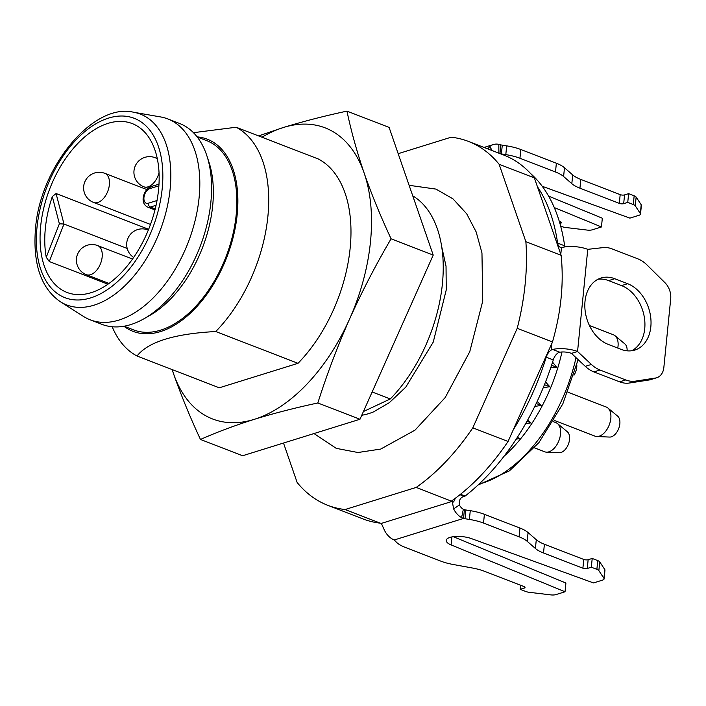 <?xml version="1.0" encoding="UTF-8"?>
<svg xmlns="http://www.w3.org/2000/svg" width="706" height="706" viewBox="0 0 706 706"><rect width="100%" height="100%" fill="white"/><g stroke="black" fill="none" stroke-linecap="round" stroke-linejoin="round"><path stroke-width="1.06" d="M455.388 498.215L453.596 502.019L416.213 487.414A195.077 115.113 -68.9 0 0 472.808 427.845L517.216 328.325A195.077 115.113 -68.9 0 0 525.864 241.673L499.116 164.277A195.077 115.113 -68.9 0 0 468.44 141.412A195.077 115.113 -68.9 0 0 451.169 137.202L398.175 153.679M451.469 501.039A195.077 115.113 -68.9 0 0 508.064 441.471L472.808 427.845M283.503 443.033L297.129 482.463A195.077 115.113 -68.9 0 0 327.805 505.328L363.06 518.954A195.077 115.113 -68.9 0 0 380.322 523.164L345.066 509.538L416.213 487.414M380.322 523.164L381.355 523.402L384.514 530.409A18.727 13.696 -107.3 0 0 392.448 539.11L394.133 540.011A6.239 2.136 -174.3 0 1 394.83 540.549L396.348 542.137A31.214 10.678 -174.3 0 0 405.262 547.406L440.818 561.138A31.214 10.678 -174.3 0 0 452.873 564.429L472.526 568.03A31.214 10.678 5.7 0 1 484.572 571.322L523.931 586.527A3.124 1.068 5.7 0 1 525.008 587.471A3.124 1.068 5.7 0 1 524.249 588.072L524.39 586.73M452.052 501.419L381.355 523.402M441.7 246.694L446.033 266.153L446.245 289.928L433.246 342.101L405.782 387.144L389.377 402.641L373.509 411.898A104.559 61.704 111.1 0 1 368.814 413.584A104.559 61.704 111.1 0 1 361.754 415.26M372.15 391.971L390.268 398.969A124.847 73.671 -68.9 0 0 442.212 285.674A124.847 73.671 -68.9 0 0 412.754 195.853M390.268 398.969L363.405 411.554M617.768 348.076A15.603 9.213 -68.9 0 0 618.032 346.214A15.603 9.213 -68.9 0 0 615.067 335.747L624.889 343.937A11.428 6.742 111.1 0 1 627.113 350.82M557.546 423.618L567.368 431.807A11.428 6.742 111.1 0 1 568.383 444.215A11.428 6.742 111.1 0 1 559.293 452.714L546.515 452.167A15.603 9.213 -68.9 0 0 558.94 440.562A15.603 9.213 -68.9 0 0 557.546 423.618A15.603 9.213 -68.9 0 0 555.975 422.682L553.363 421.676M576.811 365.117A11.428 6.742 111.1 0 1 573.943 375.274M607.857 407.98L617.679 416.169A11.428 6.742 111.1 0 1 619.144 427.28A11.428 6.742 111.1 0 1 611.343 436.829A11.428 6.742 111.1 0 1 609.605 437.067L596.826 436.529A15.603 9.213 -68.9 0 0 599.2 436.193A15.603 9.213 -68.9 0 0 609.86 423.15A15.603 9.213 -68.9 0 0 607.857 407.98A15.603 9.213 -68.9 0 0 606.277 407.044L567.924 392.218M615.067 335.747A15.603 9.213 -68.9 0 0 613.488 334.812L589.413 325.51M534.557 447.869L544.723 451.796A15.603 9.213 -68.9 0 0 546.515 452.167M554.139 420.352L595.034 436.158A15.603 9.213 -68.9 0 0 596.826 436.529M504.022 456.261A131.087 77.351 -68.9 0 0 561.976 351.985M552.56 362.16L556.752 367.296L550.715 367.764M545.544 381.928L549.815 386.756L543.258 387.603M537.16 401.44L541.131 405.42L534.742 406.462M527.656 420.061L530.93 422.841L525.546 423.803M517.427 437.208L519.439 438.576L516.148 439.176M598.061 279.223A35.115 25.681 -107.3 0 1 608.634 280.609L621.562 285.603A35.115 25.681 -107.3 0 1 644.393 317.629A35.115 25.681 -107.3 0 1 631.676 350.758M656.739 377.745L650.641 379.643A15.603 11.411 -107.3 0 1 649.432 379.925L655.53 378.028A15.603 11.411 72.7 0 0 656.739 377.745A15.603 11.411 72.7 0 0 663.861 367.385L670.7 298.841A15.603 11.411 72.7 0 0 665.034 282.788L647.058 264.997A31.214 22.821 72.7 0 0 637.8 258.828L612.102 248.9A31.214 22.821 72.7 0 0 603.039 247.621L587.763 249.342L577.561 351.491L591.381 364.446A31.214 22.821 72.7 0 0 600.012 370.015L625.71 379.943A31.214 22.821 72.7 0 0 635.471 381.125L655.53 378.028M635.471 381.125L629.373 383.023L649.432 379.925M629.373 383.023A31.214 22.821 -107.3 0 1 619.612 381.84L625.71 379.943M600.012 370.015L593.914 371.912L619.612 381.84M593.914 371.912A31.214 22.821 -107.3 0 1 585.283 366.343L591.381 364.446M587.763 249.342A18.727 6.407 5.7 0 0 562.876 247.303L561.482 247.471A9.363 5.524 111.1 0 1 560.29 247.25A9.363 5.524 111.1 0 1 557.608 243.093A191.953 113.269 -68.9 0 0 537.425 186.746L561.129 255.307C563.979 283.141 561.093 312.026 552.48 341.951L513.138 430.095A191.953 113.269 -68.9 0 0 546.223 357.183A9.363 5.524 111.1 0 1 551.245 350.044L552.683 349.444A18.727 6.407 -174.3 0 1 577.561 351.491L571.463 353.379L585.283 366.343M560.643 226.088L562.144 226.67A6.239 2.136 -174.3 0 0 565.638 227.491L587.083 230.068A6.239 2.136 -174.3 0 0 592.36 229.794L601.45 226.97L554.281 207.564M548.615 196.118L602.324 218.216L601.45 226.97M542.217 186.278L629.911 218.128L639.001 215.295A6.239 2.136 -174.3 0 0 640.51 214.103A6.239 2.136 -174.3 0 0 640.333 213.512L635.268 205.834A6.239 2.136 -174.3 0 0 633.291 204.546L627.749 202.401L623.68 203.672A3.124 1.068 5.7 0 1 619.303 203.39L579.944 188.184A31.214 10.678 5.7 0 1 571.825 183.675L563.609 176.509A31.214 10.678 -174.3 0 0 555.49 171.999L519.943 158.259A31.214 10.678 -174.3 0 0 505.805 154.623L501.401 153.926A6.239 2.136 5.7 0 1 500.245 153.705M640.333 213.512L641.207 204.758A6.239 2.136 5.7 0 1 641.383 205.349L640.51 214.103M641.207 204.758L636.141 197.08L635.268 205.834M633.291 204.546L634.164 195.791A6.239 2.136 5.7 0 1 636.141 197.08M634.164 195.791L628.622 193.647L627.749 202.401M628.622 193.647L624.554 194.909L623.68 203.672M619.303 203.39L620.177 194.635A3.124 1.068 -174.3 0 0 624.554 194.909M620.177 194.635L580.817 179.43L579.944 188.184M571.825 183.675L572.698 174.92A31.214 10.678 -174.3 0 0 580.817 179.43M572.698 174.92L564.482 167.754L563.609 176.509M555.49 171.999L556.363 163.245A31.214 10.678 5.7 0 1 564.482 167.754M556.363 163.245L520.816 149.504L519.943 158.259M505.805 154.623L506.679 145.868A31.214 10.678 5.7 0 1 520.816 149.504M506.679 145.868L502.275 145.171A6.239 2.136 5.7 0 1 500.828 144.871L498.824 144.359A18.727 13.696 72.7 0 0 493.37 144.545A18.727 13.696 72.7 0 0 489.805 146.504L487.855 148.913M559.276 221.305L560.352 221.719A3.124 1.068 5.7 0 1 561.42 222.664A3.124 1.068 5.7 0 1 560.67 223.264L559.92 223.493M499.954 153.59L500.828 144.871M551.545 365.293L556.752 367.296M544.45 384.682L549.815 386.756M536.181 403.505L541.131 405.42M526.967 421.305L530.93 422.841M517.119 437.676L519.439 438.576M608.175 344.369A35.115 25.681 -107.3 0 1 585.071 310.199A35.115 25.681 -107.3 0 1 601.027 278.014A35.115 25.681 -107.3 0 1 614.732 278.711L627.66 283.706A35.115 25.681 -107.3 0 1 650.773 317.876A35.115 25.681 -107.3 0 1 634.809 350.07A35.115 25.681 -107.3 0 1 621.103 349.373L608.175 344.369M571.463 353.379A9.363 3.203 -174.3 0 0 559.823 352.206L558.296 352.762A9.363 5.524 -68.9 0 0 553.275 359.91L546.223 357.183M453.296 536.701L565.912 583.024L565.038 591.778L451.116 544.917A15.603 5.339 -174.3 0 1 446.218 540.39A15.603 5.339 -174.3 0 1 455.238 536.498A15.603 5.339 -174.3 0 1 471.432 538.599L593.499 582.935L602.58 580.103A6.239 2.136 -174.3 0 0 604.098 578.911A6.239 2.136 -174.3 0 0 603.921 578.32L604.795 569.557A6.239 2.136 5.7 0 1 604.971 570.157L604.098 578.911M565.038 591.778L555.949 594.602A6.239 2.136 -174.3 0 1 550.671 594.876L529.218 592.299A6.239 2.136 -174.3 0 1 525.732 591.478L520.19 589.333L520.596 585.239M520.19 589.333L524.249 588.072M553.275 359.91A191.953 113.269 -68.9 0 1 465.104 496.062L464.186 496.344C460.374 497.386 458.768 500.245 459.385 504.94A9.363 6.848 72.7 0 0 463.357 509.291L464.407 509.679A6.239 2.136 -174.3 0 0 465.863 509.979L470.267 510.676A31.214 10.678 5.7 0 1 484.404 514.312L519.951 528.053A31.214 10.678 5.7 0 1 528.07 532.562L536.286 539.728A31.214 10.678 -174.3 0 0 544.397 544.238L583.765 559.443A3.124 1.068 -174.3 0 0 588.142 559.717L592.21 558.455L597.753 560.599A6.239 2.136 5.7 0 1 599.729 561.888L604.795 569.557M464.407 509.679L463.533 518.433A6.239 2.136 -174.3 0 0 464.989 518.733L469.393 519.431L470.267 510.676M484.404 514.312L483.531 523.067A31.214 10.678 -174.3 0 0 469.393 519.431M483.531 523.067L519.078 536.807L519.951 528.053M528.07 532.562L527.197 541.317A31.214 10.678 -174.3 0 0 519.078 536.807M527.197 541.317L535.404 548.483L536.286 539.728M544.397 544.238L543.523 552.992A31.214 10.678 5.7 0 1 535.404 548.483M543.523 552.992L582.891 568.198L583.765 559.443M588.142 559.717L587.268 568.48A3.124 1.068 5.7 0 1 582.891 568.198M587.268 568.48L591.337 567.209L592.21 558.455M591.337 567.209L596.879 569.354L597.753 560.599M599.729 561.888L598.856 570.642A6.239 2.136 -174.3 0 0 596.879 569.354M598.856 570.642L603.921 578.32M557.608 243.093L564.659 245.82A191.953 113.269 -68.9 0 0 530.471 173.411M564.659 245.82A9.363 5.524 -68.9 0 0 564.888 246.915M452.255 501.357L453.631 508.92A18.727 13.696 72.7 0 0 461.565 517.622L463.533 518.433L394.133 540.011M465.104 496.062L460.488 494.279M537.425 186.746L534.371 177.894A195.077 115.113 -68.9 0 0 503.696 155.029L468.44 141.412M508.064 441.471L513.138 430.095M534.371 177.894L499.116 164.277M561.129 255.307L525.864 241.673M552.48 341.951L517.216 328.325M327.805 505.328A195.077 115.113 -68.9 0 0 345.066 509.538M433.219 255.087L391.08 238.805C380.631 216.415 371.656 194.503 364.155 173.085C356.883 151.755 351.156 131.104 346.964 111.124L389.103 127.407L433.219 255.087L359.972 419.258L242.608 455.749L200.469 439.459C216.813 432.196 234.754 425.489 254.284 419.338A156.061 92.089 -68.9 0 0 349.585 319.006A156.061 92.089 -68.9 0 0 364.155 173.085A156.061 92.089 -68.9 0 0 283.415 127.486A156.061 92.089 -68.9 0 0 261.997 137.229M172.193 369.6A156.061 92.089 -68.9 0 0 173.544 373.739A156.061 92.089 -68.9 0 0 254.284 419.338C274.043 413.275 295.232 407.821 317.832 402.976C326.86 374.524 337.442 346.531 349.585 319.006C361.966 291.569 375.795 264.838 391.08 238.805M193.444 132.684L236.139 127.239L318.406 159.026A124.847 73.671 111.1 0 1 350.158 248.133A124.847 73.671 111.1 0 1 298.011 363.316L219.284 387.797L137.017 356.009A124.847 73.671 111.1 0 1 112.183 326.746M346.964 111.124C324.363 115.969 303.174 121.423 283.415 127.486L258.59 135.914M359.972 419.258L317.832 402.976M172.123 369.573L173.544 373.739C181.045 395.157 190.02 417.07 200.469 439.459M148.631 229.291L56.074 193.523L63.972 224.014L127.221 248.45M46.252 257.302L59.375 223.802L63.972 224.014L49.288 261.529L46.252 257.302A90.518 53.409 111.1 0 1 52.315 196.577L56.074 193.523M49.288 261.529L107.93 284.191M40.657 226.344A90.518 53.409 111.1 0 1 132.243 123.585A90.518 53.409 111.1 0 1 157.614 197.053A90.518 53.409 111.1 0 1 66.982 292.443A90.518 53.409 111.1 0 1 40.657 226.344M133.584 112.245L160.606 116.94A107.683 63.54 111.1 0 1 167.807 118.926A107.683 63.54 111.1 0 1 188.264 242.273A107.683 63.54 111.1 0 1 90.183 319.809A107.683 63.54 111.1 0 1 83.511 316.447L60.354 301.736A102.273 60.354 111.1 0 0 159.847 231.294A102.273 60.354 111.1 0 0 133.584 112.245C93.774 102.458 40.18 166.201 35.494 228.673C32.75 263.929 41.036 288.286 60.354 301.736M167.807 118.926L179.562 123.471A107.683 63.54 111.1 0 1 206.893 155.823A107.683 63.54 111.1 0 1 143.918 318.785A107.683 63.54 111.1 0 1 101.929 324.354L90.183 319.809M206.893 155.823L208.932 162.036A101.435 59.86 111.1 0 1 212.691 205.64A101.435 59.86 111.1 0 1 149.61 315.556L143.918 318.785M124.071 326.216L133.566 329.887A101.435 59.86 -68.9 0 0 236.192 214.721A101.435 59.86 -68.9 0 0 206.69 140.644L197.195 136.973M123.929 326.243A102.997 60.778 -68.9 0 0 160.509 331.573A102.997 60.778 -68.9 0 0 232.68 239.149A102.997 60.778 -68.9 0 0 211.015 140.9A102.997 60.778 -68.9 0 0 197.115 136.867M236.139 127.239A124.847 73.671 111.1 0 1 267.892 216.345A124.847 73.671 111.1 0 1 215.754 331.529C174.329 333.717 148.084 341.88 137.017 356.009M215.754 331.529L298.011 363.316M479.021 484.104A131.087 77.351 -68.9 0 0 576.025 357.66M501.401 153.926L502.275 145.171M560.67 223.264L560.802 221.931M614.732 278.711L608.634 280.609M627.66 283.706L621.562 285.603M451.116 544.917L451.919 536.922M465.863 509.979L464.989 518.733M498.877 153.176L498.824 144.359M492.135 150.563L489.805 146.504M552.683 349.444L559.823 352.206M463.357 509.291L461.565 517.622M464.186 496.344L459.968 494.712M459.385 504.94L453.631 508.92M560.793 254.363L561.482 247.471M551.245 350.044L551.933 343.151M159.044 172.696A15.603 9.213 111.1 0 1 148.066 186.843A15.603 9.213 111.1 0 1 143.9 186.808A15.603 15.603 0 0 1 134.97 166.634A15.603 15.603 0 0 1 155.152 157.694A15.603 9.213 111.1 0 1 157.438 159.327M93.589 202.454A15.603 15.603 0 0 1 84.658 182.272A15.603 15.603 0 0 1 104.841 173.341A15.603 9.213 111.1 0 1 109.377 184.734A15.603 9.213 111.1 0 1 93.589 202.454L150.493 224.446M147.942 229.927A15.603 9.213 111.1 0 1 148.313 230.085L147.942 229.927A15.603 15.603 0 0 0 133.619 257.443M86.379 274.678A15.603 15.603 0 0 1 77.448 254.495A15.603 15.603 0 0 1 97.631 245.564A15.603 9.213 111.1 0 1 101.611 260.205A15.603 9.213 111.1 0 1 90.553 274.713A15.603 9.213 111.1 0 1 86.379 274.678L109.006 283.424M156.07 205.278L150.369 207.052A3.124 2.286 -107.3 0 1 148.304 203.222L157.023 200.513M155.223 208.923L150.369 207.052A10.925 6.442 111.1 0 1 147.448 207.026C138.658 202.198 144.88 188.105 151.19 186.56A3.124 2.286 72.7 0 0 149.76 188.634A7.801 4.607 -68.9 0 0 143.953 197.504A7.801 4.607 -68.9 0 0 148.304 203.222M158.894 185.793L149.76 188.634M59.375 223.802L52.315 196.577M36.994 227.482A96.14 56.736 111.1 0 1 138.694 120.426A96.14 56.736 111.1 0 1 123.153 276.134A96.14 56.736 111.1 0 1 36.994 227.482M314.002 433.546L336.241 448.354L357.96 452.511L380.71 449.069L414.996 430.157L445.177 397.584L469.781 351.65L482.727 301.127L481.96 252.933L476.144 231.877L466.701 213.812L453.014 198.889L435.99 189.102L409.109 185.307M478.033 485.031L509.441 470.858L538.916 442.618L562.832 403.885L578.135 359.636M484.051 147.439L493.37 144.545M143.9 186.808L148.004 188.396M155.152 157.694L157.27 158.515M104.841 173.341L146.839 189.57M97.631 245.564L132.499 259.04M147.448 207.026L154.967 209.929M151.19 186.56L158.991 184.134"/></g></svg>
